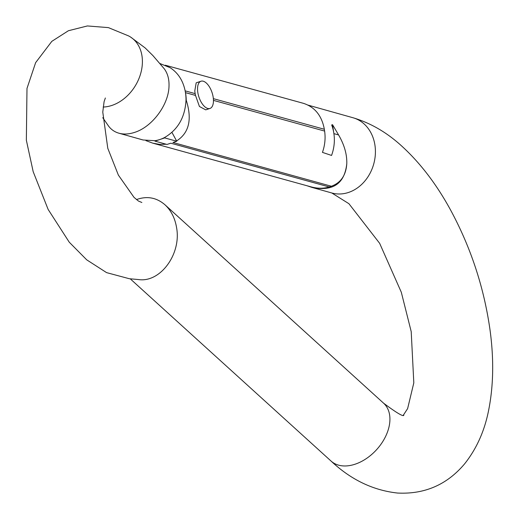 <?xml version="1.0" encoding="UTF-8"?>
<svg xmlns="http://www.w3.org/2000/svg" width="519" height="519" viewBox="0 0 519 519"><rect width="100%" height="100%" fill="white"/><g stroke="black" fill="none" stroke-linecap="round" stroke-linejoin="round"><path stroke-width="0.78" d="M197.564 90.079A14.331 6.929 71.8 0 0 209.981 108.445A14.331 6.929 71.8 0 0 212.076 92.667A14.331 6.929 71.8 0 0 201.009 81.224A14.331 6.929 71.8 0 0 197.564 90.079M209.981 108.445L205.719 109.853L199.426 106.479L195.514 95.418A14.331 6.929 71.8 0 1 195.15 93.621L194.768 91L196.188 82.819L201.009 81.224M103.151 107.044A39.081 29.849 -59.1 0 0 111.767 105.474A39.081 29.849 -59.1 0 0 142.349 59.484A39.081 29.849 -59.1 0 0 130.762 37.186L145.145 47.93L152.897 55.565L164.212 68.735C167.747 73.49 169.343 79.524 168.986 86.835C168.299 105.351 151.872 127.077 134.531 132.41C128.887 134.239 123.678 134.505 118.903 133.201C114.414 131.91 110.839 129.354 108.179 125.533L102.756 117.696M130.762 37.186A39.081 29.849 -59.1 0 0 128.556 35.902L108.387 27.617L87.38 25.95L68.411 30.731L51.822 41.351L35.636 62.65L26.988 88.438L26.352 140.234L33.184 171.685L48.137 209.436L69.254 242.198L86.718 259.837L106.583 272.624L129.341 278.729L138.534 279.553C160.202 282.9 181.365 254.226 176.629 227.938C175.065 218.291 171.186 210.584 164.997 204.804C156.744 197.7 147.487 195.871 137.23 199.322L136.478 199.594M338.583 134.934L332.53 124.683L331.673 124.969A39.1 32.308 107.7 0 1 333.808 133.111L333.892 133.636L338.583 134.934C344.35 144.879 347.088 154.48 346.783 163.738C345.991 175.286 340.853 182.785 331.362 186.237L329.195 186.95C323.759 188.695 317.66 188.657 310.907 186.827L152.787 143.16L159.703 144.405L166.255 144.243M307.073 185.77L311.763 187.353C332.874 191.706 344.545 183.836 346.783 163.738M195.15 93.621L185.14 90.857L185.244 91.396A39.172 33.086 101.2 0 1 186.003 100.212C185.075 117.229 177.959 129.659 164.64 137.49A39.035 32.969 101.2 0 1 159.846 139.52A39.035 32.969 101.2 0 1 154.896 140.707L143.069 139.987L118.903 133.201M185.14 90.857C182.993 80.477 177.972 72.744 170.07 67.665L160.073 63.571M145.91 140.623L152.787 143.16M185.244 91.396L185.484 92.648L195.514 95.418M213.458 100.375L324.615 131.073L324.343 129.276L213.361 98.642M165.321 65.219L303.427 103.333C314.845 107.031 321.812 115.679 324.343 129.276M331.362 186.237L172.957 142.485L176.752 141.239L176.59 140.941C189.098 132.968 192.309 119.37 186.217 100.141A37.855 31.97 -78.8 0 0 185.484 92.648M324.615 131.073C325.647 138.197 324.926 145.301 322.448 152.385A34597.889 10009.499 -8.6 0 1 331.55 155.441A37.803 31.231 -72.3 0 0 333.892 133.636M332.53 124.683L333.808 133.111M176.59 140.941L171.945 132.397M154.896 140.707L154.973 141.129L164.724 137.911L176.752 141.239M154.973 141.129L167.001 144.451L170.79 143.199L329.195 186.95M164.64 137.49L164.724 137.911M164.997 204.804L383.619 403.211A39.081 26.021 132.2 0 1 389.847 421.441A39.081 26.021 132.2 0 1 366.375 458.556A39.081 26.021 132.2 0 1 331.09 461.093C350.928 479.718 373.103 490.371 397.606 493.05C424.724 494.406 447.047 484.688 464.576 463.895C476.74 448.604 484.824 430.4 488.827 409.27C493.511 385.124 493.926 358.785 490.066 330.266C484.097 287.643 470.85 247.407 450.33 209.559C436.563 184.433 420.669 163.55 402.66 146.916C387.518 132.825 370.936 123.094 352.926 117.722A39.081 32.535 -74.3 0 1 374.854 144.639A39.081 32.535 -74.3 0 1 348.45 192.478A39.081 32.535 -74.3 0 1 331.797 192.977L348.917 203.701L379.649 243.327L401.31 292.255L411.21 331.622L413.812 382.847L407.623 408.615L403.393 415.096M383.619 403.211C396.912 413.098 403.652 417.068 403.827 415.116M130.25 278.826L331.09 461.093M311.763 187.353L331.797 192.977M308.13 105.143L352.926 117.722M105.357 97.994L104.092 101.666L102.775 112.091L107.783 148.291L118.364 175.085L134.012 197.356L138.45 201.054L141.862 202.494"/></g></svg>
